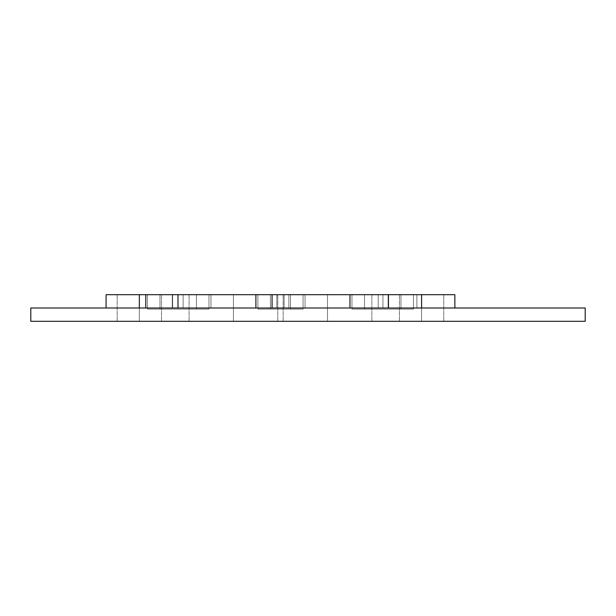 <?xml version="1.0" encoding="UTF-8"?>
<svg xmlns="http://www.w3.org/2000/svg" width="616" height="616" viewBox="0 0 616 616"><rect width="100%" height="100%" fill="white"/><g stroke="black" fill="none" stroke-linecap="round" stroke-linejoin="round"><path stroke-width="0.46" stroke-dasharray="3.08 2.31" d="M210.972 308L210.972 294.694L233.433 294.694L233.433 308L210.972 308L210.972 294.694L233.433 294.694L233.433 308L210.972 308L210.972 294.694L233.433 294.694L233.433 308L210.972 308L210.972 294.694L233.433 294.694L233.433 308L210.972 308L210.972 294.694L233.433 294.694L233.433 308L210.972 308L210.972 294.694L233.433 294.694L233.433 308L210.972 308L210.972 294.694L233.433 294.694L233.433 308L210.972 308L210.972 294.694L233.433 294.694L233.433 308L305.051 308L305.051 294.694L327.512 294.694L327.512 308L305.051 308L305.051 294.694L327.512 294.694L327.512 308L305.051 308L305.051 294.694L327.512 294.694L327.512 308L305.051 308L305.051 294.694L327.512 294.694L327.512 308L305.051 308L305.051 294.694L327.512 294.694L327.512 308L305.051 308L305.051 294.694L327.512 294.694L327.512 308L305.051 308L305.051 294.694L327.512 294.694L327.512 308L305.051 308L305.051 294.694L327.512 294.694L327.512 308L305.051 308L416.893 308L416.893 294.694L454.862 294.694L421.598 294.694L421.598 308L421.598 294.694L421.598 308L454.862 308L416.893 308L416.893 294.694L454.862 294.694L421.598 294.694L421.598 308L421.598 294.694L421.598 308L454.862 308L416.893 308L416.893 294.694L454.862 294.694L421.598 294.694L421.598 308L421.598 294.694L421.598 308L454.862 308L416.893 308L416.893 294.694L454.862 294.694L421.598 294.694L421.598 308L421.598 294.694L421.598 308L454.862 308L416.893 308L416.893 294.694L454.862 294.694L421.598 294.694L421.598 308L421.598 294.694L421.598 308L454.862 308L416.893 308L416.893 294.694L454.862 294.694L421.598 294.694L421.598 308L421.598 294.694L421.598 308L454.862 308L416.893 308L416.893 294.694L454.862 294.694L421.598 294.694L421.598 308L421.598 294.694L421.598 308L454.862 308L416.893 308L416.893 294.694L454.862 294.694L421.598 294.694L421.598 321.306L399.422 321.306L421.598 321.306L421.598 294.694L399.422 294.694L400.954 294.694L400.954 309.109L413.498 309.109L413.498 294.694L421.598 294.694L421.598 321.306L399.422 321.306L421.598 321.306L421.598 294.694L399.422 294.694L400.954 294.694L400.954 309.109L413.498 309.109L413.498 294.694L421.598 294.694L421.598 321.306L399.422 321.306L421.598 321.306L421.598 294.694L399.422 294.694L400.954 294.694L400.954 309.109L413.498 309.109L413.498 294.694L421.598 294.694L421.598 321.306L399.422 321.306L421.598 321.306L421.598 294.694L399.422 294.694L400.954 294.694L400.954 309.109L413.498 309.109L413.498 294.694L421.598 294.694L421.598 321.306L399.422 321.306L421.598 321.306L421.598 294.694L399.422 294.694L400.954 294.694L400.954 309.109L413.498 309.109L413.498 294.694L421.598 294.694L421.598 321.306L399.422 321.306L421.598 321.306L421.598 294.694L399.422 294.694L400.954 294.694L400.954 309.109L413.498 309.109L413.498 294.694L421.598 294.694L421.598 321.306L399.422 321.306L421.598 321.306L421.598 294.694L399.422 294.694L400.954 294.694L400.954 309.109L413.498 309.109L413.498 294.694L421.598 294.694L421.598 321.306L399.422 321.306L421.598 321.306L421.598 294.694L399.422 294.694L400.954 294.694L400.954 309.109L413.498 309.109L413.498 294.694L421.598 294.694L421.598 321.306L399.422 321.306L443.774 321.306L399.422 321.306L443.774 321.306L399.422 321.306L443.774 321.306L399.422 321.306L443.774 321.306L399.422 321.306L443.774 321.306L399.422 321.306L443.774 321.306L399.422 321.306L443.774 321.306L399.422 321.306L443.774 321.306L421.598 321.306L421.598 294.694L443.774 294.694L421.598 294.694L421.598 321.306L443.774 321.306L421.598 321.306L421.598 294.694L443.774 294.694L421.598 294.694L421.598 321.306L443.774 321.306L421.598 321.306L421.598 294.694L443.774 294.694L421.598 294.694L421.598 321.306L443.774 321.306L421.598 321.306L421.598 294.694L443.774 294.694L421.598 294.694L421.598 321.306L443.774 321.306L421.598 321.306L421.598 294.694L443.774 294.694L421.598 294.694L421.598 321.306L443.774 321.306L421.598 321.306L421.598 294.694L443.774 294.694L421.598 294.694L421.598 321.306L443.774 321.306L421.598 321.306L421.598 294.694L443.774 294.694L421.598 294.694L421.598 321.306L443.774 321.306L421.598 321.306L421.598 294.694L443.774 294.694L388.334 294.694L388.673 308L145.769 308L145.769 294.694L139.347 294.694L139.347 308L145.769 308L145.769 294.694L139.347 294.694L139.347 308L106.083 308L145.769 308L145.769 294.694L139.347 294.694L139.347 308L106.083 308L139.347 308L139.347 294.694L106.083 294.694L139.347 294.694L139.347 308L145.769 308L145.769 294.694L139.347 294.694L139.347 308L106.083 308L139.347 308L139.347 294.694L106.083 294.694L139.347 294.694L139.347 308L145.769 308L145.769 294.694L139.347 294.694L139.347 308L106.083 308L139.347 308L139.347 294.694L106.083 294.694L139.347 294.694L139.347 308L145.769 308L145.769 294.694L139.347 294.694L139.347 308L106.083 308L139.347 308L139.347 294.694L106.083 294.694L139.347 294.694L139.347 308L145.769 308L145.769 294.694L139.347 294.694L139.347 308L106.083 308L139.347 308L139.347 294.694L106.083 294.694L139.347 294.694L139.347 308L106.083 308L139.347 308L139.347 294.694L139.347 308L145.769 308L106.083 308L139.347 308L139.347 294.694L106.083 294.694L139.347 294.694L139.347 308L454.862 308L106.083 308L454.862 308L106.083 308L454.862 308L106.083 308L454.862 308L106.083 308L454.862 308L106.083 308L454.862 308L106.083 308L454.862 308L145.769 308L183.137 308L183.137 294.694L145.769 294.694L145.769 308L255.894 308L255.894 294.694L177.993 294.694L183.137 294.694L183.137 308L183.137 294.694L178.001 294.694L255.894 294.694L255.894 308L276.83 308L276.83 294.694L255.894 294.694L276.83 294.694L276.83 308L349.973 308L349.973 294.694L272.072 294.694L388.673 294.694L388.673 308L349.973 308L349.973 294.694L454.223 294.694L416.893 294.694L416.893 308L378.201 308L378.201 294.694L416.893 294.694L378.201 294.694L378.201 308L327.512 308L327.512 294.694L327.512 321.306L283.16 321.306L327.512 321.306L327.512 294.694L283.16 294.694L290.513 294.694L290.513 309.109L303.057 309.109L303.057 294.694L327.512 294.694L327.512 321.306L283.16 321.306L327.512 321.306L327.512 294.694L283.16 294.694L290.513 294.694L290.513 309.109L303.057 309.109L303.057 294.694L327.512 294.694L327.512 321.306L283.16 321.306L327.512 321.306L327.512 294.694L283.16 294.694L290.513 294.694L290.513 309.109L303.057 309.109L303.057 294.694L327.512 294.694L327.512 321.306L283.16 321.306L327.512 321.306L327.512 294.694L283.16 294.694L290.513 294.694L290.513 309.109L303.057 309.109L303.057 294.694L327.512 294.694L327.512 321.306L283.16 321.306L327.512 321.306L327.512 294.694L283.16 294.694L290.513 294.694L290.513 309.109L303.057 309.109L303.057 294.694L327.512 294.694L327.512 321.306L283.16 321.306L327.512 321.306L327.512 294.694L283.16 294.694L290.513 294.694L290.513 309.109L303.057 309.109L303.057 294.694L327.512 294.694L327.512 321.306L283.16 321.306L327.512 321.306L327.512 294.694L283.16 294.694L290.513 294.694L290.513 309.109L303.057 309.109L303.057 294.694L327.512 294.694L327.512 321.306L283.16 321.306L327.512 321.306L327.512 294.694L283.16 294.694L290.513 294.694L290.513 309.109L303.057 309.109L303.057 294.694L327.512 294.694L327.512 321.306L283.16 321.306L371.864 321.306L283.16 321.306L371.864 321.306L283.16 321.306L371.864 321.306L283.16 321.306L371.864 321.306L283.16 321.306L371.864 321.306L283.16 321.306L371.864 321.306L283.16 321.306L371.864 321.306L283.16 321.306L371.864 321.306L327.512 321.306L327.512 294.694L371.864 294.694L364.518 294.694L364.518 309.109L351.967 309.109L351.967 294.694L327.512 294.694L327.512 321.306L371.864 321.306L327.512 321.306L327.512 294.694L371.864 294.694L364.518 294.694L364.518 309.109L351.967 309.109L351.967 294.694L327.512 294.694L327.512 321.306L371.864 321.306L327.512 321.306L327.512 294.694L371.864 294.694L364.518 294.694L364.518 309.109L351.967 309.109L351.967 294.694L327.512 294.694L327.512 321.306L371.864 321.306L327.512 321.306L327.512 294.694L371.864 294.694L364.518 294.694L364.518 309.109L351.967 309.109L351.967 294.694L327.512 294.694L327.512 321.306L371.864 321.306L327.512 321.306L327.512 294.694L371.864 294.694L364.518 294.694L364.518 309.109L351.967 309.109L351.967 294.694L327.512 294.694L327.512 321.306L371.864 321.306L327.512 321.306L327.512 294.694L371.864 294.694L364.518 294.694L364.518 309.109L351.967 309.109L351.967 294.694L327.512 294.694L327.512 321.306L371.864 321.306L327.512 321.306L327.512 294.694L371.864 294.694L364.518 294.694L364.518 309.109L351.967 309.109L351.967 294.694L327.512 294.694L327.512 321.306L371.864 321.306L327.512 321.306L327.512 294.694L371.864 294.694L364.518 294.694L364.518 309.109L351.967 309.109L351.967 294.694L327.512 294.694L382.952 294.694L305.051 294.694L305.051 308L284.115 308L284.115 294.694L305.051 294.694L284.115 294.694L284.115 308L233.433 308L233.433 294.694L233.433 321.306L189.081 321.306L233.433 321.306L233.433 294.694L189.081 294.694L196.427 294.694L196.427 309.109L208.978 309.109L208.978 294.694L233.433 294.694L233.433 321.306L189.081 321.306L233.433 321.306L233.433 294.694L189.081 294.694L196.427 294.694L196.427 309.109L208.978 309.109L208.978 294.694L233.433 294.694L233.433 321.306L189.081 321.306L233.433 321.306L233.433 294.694L189.081 294.694L196.427 294.694L196.427 309.109L208.978 309.109L208.978 294.694L233.433 294.694L233.433 321.306L189.081 321.306L233.433 321.306L233.433 294.694L189.081 294.694L196.427 294.694L196.427 309.109L208.978 309.109L208.978 294.694L233.433 294.694L233.433 321.306L189.081 321.306L233.433 321.306L233.433 294.694L189.081 294.694L196.427 294.694L196.427 309.109L208.978 309.109L208.978 294.694L233.433 294.694L233.433 321.306L189.081 321.306L233.433 321.306L233.433 294.694L189.081 294.694L196.427 294.694L196.427 309.109L208.978 309.109L208.978 294.694L233.433 294.694L233.433 321.306L189.081 321.306L233.433 321.306L233.433 294.694L189.081 294.694L196.427 294.694L196.427 309.109L208.978 309.109L208.978 294.694L233.433 294.694L233.433 321.306L189.081 321.306L233.433 321.306L233.433 294.694L189.081 294.694L196.427 294.694L196.427 309.109L208.978 309.109L208.978 294.694L233.433 294.694L233.433 321.306L189.081 321.306L277.785 321.306L189.081 321.306L277.785 321.306L189.081 321.306L277.785 321.306L189.081 321.306L277.785 321.306L189.081 321.306L277.785 321.306L189.081 321.306L277.785 321.306L189.081 321.306L277.785 321.306L189.081 321.306L277.785 321.306L233.433 321.306L233.433 294.694L277.785 294.694L270.432 294.694L270.432 309.109L257.888 309.109L257.888 294.694L233.433 294.694L233.433 321.306L277.785 321.306L233.433 321.306L233.433 294.694L277.785 294.694L270.432 294.694L270.432 309.109L257.888 309.109L257.888 294.694L233.433 294.694L233.433 321.306L277.785 321.306L233.433 321.306L233.433 294.694L277.785 294.694L270.432 294.694L270.432 309.109L257.888 309.109L257.888 294.694L233.433 294.694L233.433 321.306L277.785 321.306L233.433 321.306L233.433 294.694L277.785 294.694L270.432 294.694L270.432 309.109L257.888 309.109L257.888 294.694L233.433 294.694L233.433 321.306L277.785 321.306L233.433 321.306L233.433 294.694L277.785 294.694L270.432 294.694L270.432 309.109L257.888 309.109L257.888 294.694L233.433 294.694L233.433 321.306L277.785 321.306L233.433 321.306L233.433 294.694L277.785 294.694L270.432 294.694L270.432 309.109L257.888 309.109L257.888 294.694L233.433 294.694L233.433 321.306L277.785 321.306L233.433 321.306L233.433 294.694L277.785 294.694L270.432 294.694L270.432 309.109L257.888 309.109L257.888 294.694L233.433 294.694L233.433 321.306L277.785 321.306L233.433 321.306L233.433 294.694L277.785 294.694L270.432 294.694L270.432 309.109L257.888 309.109L257.888 294.694L233.433 294.694L288.873 294.694L172.272 294.694L172.272 308L210.972 308L210.972 294.694L172.272 294.694L172.272 308L210.972 308L210.972 294.694L139.347 294.694L139.347 308L106.083 308L172.611 308L106.083 308L139.347 308L139.347 294.694L106.083 294.694L139.347 294.694L139.347 321.306L117.171 321.306L139.347 321.306L139.347 294.694L117.171 294.694L139.347 294.694L139.347 321.306L117.171 321.306L139.347 321.306L139.347 294.694L117.171 294.694L139.347 294.694L139.347 321.306L117.171 321.306L139.347 321.306L139.347 294.694L117.171 294.694L139.347 294.694L139.347 321.306L117.171 321.306L139.347 321.306L139.347 294.694L117.171 294.694L139.347 294.694L139.347 321.306L117.171 321.306L139.347 321.306L139.347 294.694L117.171 294.694L139.347 294.694L139.347 321.306L117.171 321.306L139.347 321.306L139.347 294.694L117.171 294.694L139.347 294.694L139.347 321.306L117.171 321.306L139.347 321.306L139.347 294.694L117.171 294.694L139.347 294.694L139.347 321.306L117.171 321.306L139.347 321.306L139.347 294.694L117.171 294.694L139.347 294.694L139.347 321.306L117.171 321.306L161.523 321.306L117.171 321.306L161.523 321.306L117.171 321.306L161.523 321.306L117.171 321.306L161.523 321.306L117.171 321.306L161.523 321.306L117.171 321.306L161.523 321.306L117.171 321.306L161.523 321.306L117.171 321.306L161.523 321.306L139.347 321.306L139.347 294.694L161.523 294.694L159.991 294.694L159.991 309.109L147.447 309.109L147.447 294.694L139.347 294.694L139.347 321.306L161.523 321.306L139.347 321.306L139.347 294.694L161.523 294.694L159.991 294.694L159.991 309.109L147.447 309.109L147.447 294.694L139.347 294.694L139.347 321.306L161.523 321.306L139.347 321.306L139.347 294.694L161.523 294.694L159.991 294.694L159.991 309.109L147.447 309.109L147.447 294.694L139.347 294.694L139.347 321.306L161.523 321.306L139.347 321.306L139.347 294.694L161.523 294.694L159.991 294.694L159.991 309.109L147.447 309.109L147.447 294.694L139.347 294.694L139.347 321.306L161.523 321.306L139.347 321.306L139.347 294.694L161.523 294.694L159.991 294.694L159.991 309.109L147.447 309.109L147.447 294.694L139.347 294.694L139.347 321.306L161.523 321.306L139.347 321.306L139.347 294.694L161.523 294.694L159.991 294.694L159.991 309.109L147.447 309.109L147.447 294.694L139.347 294.694L139.347 321.306L161.523 321.306L139.347 321.306L139.347 294.694L161.523 294.694L159.991 294.694L159.991 309.109L147.447 309.109L147.447 294.694L139.347 294.694L139.347 321.306L161.523 321.306L139.347 321.306L139.347 294.694L161.523 294.694L159.991 294.694L159.991 309.109L147.447 309.109L147.447 294.694L139.347 294.694L172.611 294.694L172.272 308L210.972 308L210.972 294.694L172.272 294.694L172.272 308L139.347 308L139.347 294.694L106.083 294.694L183.137 294.694L145.769 294.694L145.769 308L255.894 308L255.894 294.694L177.993 294.694L183.137 294.694L183.137 308L183.137 294.694L255.894 294.694L255.894 308L276.83 308L276.83 294.694L255.894 294.694L276.83 294.694L276.83 308L349.973 308L349.973 294.694L272.072 294.694L388.673 294.694L388.334 308L454.862 308L349.973 308L349.973 294.694L388.673 294.694L388.673 308L421.598 308L421.598 294.694L443.774 294.694L351.967 294.694L351.967 309.109L413.498 309.109L351.967 309.109L400.954 309.109L400.954 294.694L351.967 294.694L351.967 309.109L364.518 309.109L364.518 294.694L413.498 294.694L413.498 309.109L351.967 309.109L400.954 309.109L400.954 294.694L351.967 294.694L351.967 309.109L364.518 309.109L364.518 294.694L413.498 294.694L413.498 309.109L351.967 309.109L400.954 309.109L400.954 294.694L351.967 294.694L351.967 309.109L364.518 309.109L364.518 294.694L413.498 294.694L413.498 309.109L351.967 309.109L400.954 309.109L400.954 294.694L351.967 294.694L351.967 309.109L364.518 309.109L364.518 294.694L413.498 294.694L413.498 309.109L351.967 309.109L400.954 309.109L400.954 294.694L351.967 294.694L351.967 309.109L364.518 309.109L364.518 294.694L413.498 294.694L413.498 309.109L351.967 309.109L400.954 309.109L400.954 294.694L351.967 294.694L351.967 309.109L364.518 309.109L364.518 294.694L413.498 294.694L413.498 309.109L351.967 309.109L400.954 309.109L400.954 294.694L351.967 294.694L351.967 309.109L364.518 309.109L364.518 294.694L413.498 294.694L413.498 309.109L351.967 309.109L400.954 309.109L400.954 294.694L327.512 294.694L413.498 294.694L413.498 309.109L364.518 309.109L364.518 294.694L452.329 294.694L416.893 294.694L416.893 308L378.201 308L378.201 294.694L416.893 294.694L378.201 294.694L378.201 308L327.512 308L327.512 294.694L257.888 294.694L257.888 309.109L290.513 309.109L290.513 294.694L257.888 294.694L257.888 309.109L270.432 309.109L270.432 294.694L303.057 294.694L303.057 309.109L257.888 309.109L290.513 309.109L290.513 294.694L257.888 294.694L257.888 309.109L270.432 309.109L270.432 294.694L303.057 294.694L303.057 309.109L257.888 309.109L290.513 309.109L290.513 294.694L257.888 294.694L257.888 309.109L270.432 309.109L270.432 294.694L303.057 294.694L303.057 309.109L257.888 309.109L290.513 309.109L290.513 294.694L257.888 294.694L257.888 309.109L270.432 309.109L270.432 294.694L303.057 294.694L303.057 309.109L257.888 309.109L290.513 309.109L290.513 294.694L257.888 294.694L257.888 309.109L270.432 309.109L270.432 294.694L303.057 294.694L303.057 309.109L257.888 309.109L290.513 309.109L290.513 294.694L257.888 294.694L257.888 309.109L270.432 309.109L270.432 294.694L303.057 294.694L303.057 309.109L257.888 309.109L290.513 309.109L290.513 294.694L257.888 294.694L257.888 309.109L270.432 309.109L270.432 294.694L303.057 294.694L303.057 309.109L257.888 309.109L290.513 309.109L290.513 294.694L147.447 294.694L147.447 309.109L208.978 309.109L147.447 309.109L196.427 309.109L196.427 294.694L147.447 294.694L147.447 309.109L159.991 309.109L159.991 294.694L208.978 294.694L208.978 309.109L147.447 309.109L196.427 309.109L196.427 294.694L147.447 294.694L147.447 309.109L159.991 309.109L159.991 294.694L208.978 294.694L208.978 309.109L147.447 309.109L196.427 309.109L196.427 294.694L147.447 294.694L147.447 309.109L159.991 309.109L159.991 294.694L208.978 294.694L208.978 309.109L147.447 309.109L196.427 309.109L196.427 294.694L147.447 294.694L147.447 309.109L159.991 309.109L159.991 294.694L208.978 294.694L208.978 309.109L147.447 309.109L196.427 309.109L196.427 294.694L147.447 294.694L147.447 309.109L159.991 309.109L159.991 294.694L208.978 294.694L208.978 309.109L147.447 309.109L196.427 309.109L196.427 294.694L147.447 294.694L147.447 309.109L159.991 309.109L159.991 294.694L208.978 294.694L208.978 309.109L147.447 309.109L196.427 309.109L196.427 294.694L147.447 294.694L147.447 309.109L159.991 309.109L159.991 294.694L208.978 294.694L208.978 309.109L147.447 309.109L196.427 309.109L196.427 294.694L117.171 294.694L208.978 294.694L208.978 309.109L159.991 309.109L159.991 294.694L303.057 294.694L303.057 309.109L270.432 309.109L270.432 294.694L382.952 294.694L305.051 294.694L305.051 308L284.115 308L284.115 294.694L305.051 294.694L284.115 294.694L284.115 308L233.433 308L233.433 294.694L288.873 294.694L139.347 294.694L172.611 294.694L172.272 308L210.972 308L210.972 294.694L172.272 294.694L172.272 308L139.347 308L139.347 294.694L132.856 294.694L183.137 294.694L145.769 294.694L145.769 308L255.894 308L255.894 294.694L177.993 294.694L183.137 294.694L183.137 308L183.137 294.694L255.894 294.694L255.894 308L276.83 308L276.83 294.694L255.894 294.694L276.83 294.694L276.83 308L349.973 308L349.973 294.694L272.072 294.694L388.673 294.694L388.673 308L349.973 308L349.973 294.694L388.673 294.694L388.334 308L421.598 308L421.598 294.694L443.774 294.694L327.512 294.694L449.257 294.694L416.893 294.694L416.893 308L378.201 308L378.201 294.694L416.893 294.694L378.201 294.694L378.201 308L327.512 308L327.512 294.694L117.171 294.694L382.952 294.694L305.051 294.694L305.051 308L284.115 308L284.115 294.694L305.051 294.694L284.115 294.694L284.115 308L233.433 308L233.433 294.694L288.873 294.694L139.347 294.694L172.611 294.694L172.272 308L210.972 308L210.972 294.694L172.272 294.694L172.272 308L139.347 308L139.347 294.694L126.619 294.694L183.137 294.694L145.769 294.694L145.769 308L255.894 308L255.894 294.694L177.993 294.694L183.137 294.694L183.137 308L183.137 294.694L255.894 294.694L255.894 308L276.83 308L276.83 294.694L255.894 294.694L276.83 294.694L276.83 308L349.973 308L349.973 294.694L272.072 294.694L388.673 294.694L388.673 308L349.973 308L349.973 294.694L388.673 294.694L388.334 308L421.598 308L421.598 294.694L443.774 294.694L327.512 294.694L445.122 294.694L416.893 294.694L416.893 308L378.201 308L378.201 294.694L416.893 294.694L378.201 294.694L378.201 308L327.512 308L327.512 294.694L117.171 294.694L382.952 294.694L305.051 294.694L305.051 308L284.115 308L284.115 294.694L305.051 294.694L284.115 294.694L284.115 308L233.433 308L233.433 294.694L288.873 294.694L139.347 294.694L172.611 294.694L172.272 308L210.972 308L210.972 294.694L172.272 294.694L172.272 308L139.347 308L139.347 294.694L120.867 294.694L183.137 294.694L145.769 294.694L145.769 308L255.894 308L255.894 294.694L177.993 294.694L183.137 294.694L183.137 308L183.137 294.694L255.894 294.694L255.894 308L276.83 308L276.83 294.694L255.894 294.694L276.83 294.694L276.83 308L349.973 308L349.973 294.694L272.072 294.694L388.673 294.694L388.673 308L349.973 308L349.973 294.694L388.673 294.694L388.334 308L421.598 308L421.598 294.694L443.774 294.694L327.512 294.694L440.078 294.694L416.893 294.694L416.893 308L378.201 308L378.201 294.694L416.893 294.694L378.201 294.694L378.201 308L327.512 308L327.512 294.694L117.171 294.694L382.952 294.694L305.051 294.694L305.051 308L284.115 308L284.115 294.694L305.051 294.694L284.115 294.694L284.115 308L233.433 308L233.433 294.694L288.873 294.694L139.347 294.694L172.611 294.694L172.272 308L210.972 308L210.972 294.694L172.272 294.694L172.272 308L139.347 308L139.347 294.694L115.823 294.694L183.137 294.694L145.769 294.694L145.769 308L255.894 308L255.894 294.694L177.993 294.694L183.137 294.694L183.137 308L183.137 294.694L255.894 294.694L255.894 308L276.83 308L276.83 294.694L255.894 294.694L276.83 294.694L276.83 308L349.973 308L349.973 294.694L272.072 294.694L388.673 294.694L388.673 308L349.973 308L349.973 294.694L388.673 294.694L388.334 308L421.598 308L421.598 294.694L443.774 294.694L327.512 294.694L434.326 294.694L416.893 294.694L416.893 308L378.201 308L378.201 294.694L416.893 294.694L378.201 294.694L378.201 308L327.512 308L327.512 294.694L117.171 294.694L382.952 294.694L305.051 294.694L305.051 308L284.115 308L284.115 294.694L305.051 294.694L284.115 294.694L284.115 308L233.433 308L233.433 294.694L288.873 294.694L139.347 294.694L172.611 294.694L172.272 308L210.972 308L210.972 294.694L172.272 294.694L172.272 308L139.347 308L139.347 294.694L111.689 294.694L183.137 294.694L145.769 294.694L145.769 308L255.894 308L255.894 294.694L177.993 294.694L183.137 294.694L183.137 308L183.137 294.694L255.894 294.694L255.894 308L276.83 308L276.83 294.694L255.894 294.694L276.83 294.694L276.83 308L349.973 308L349.973 294.694L272.072 294.694L388.673 294.694L388.673 308L349.973 308L349.973 294.694L388.673 294.694L388.334 308L421.598 308L421.598 294.694L443.774 294.694L327.512 294.694L428.089 294.694L416.893 294.694L416.893 308L378.201 308L378.201 294.694L416.893 294.694L378.201 294.694L378.201 308L327.512 308L327.512 294.694L117.171 294.694L382.952 294.694L305.051 294.694L305.051 308L284.115 308L284.115 294.694L305.051 294.694L284.115 294.694L284.115 308L233.433 308L233.433 294.694L288.873 294.694L139.347 294.694L172.611 294.694L172.272 308L210.972 308M585.2 308L30.8 308L30.8 321.306L30.8 308L585.2 308L585.2 321.306L585.2 308M30.8 321.306L585.2 321.306L30.8 321.306M233.433 321.306L277.785 321.306L233.433 321.306M327.512 321.306L371.864 321.306L327.512 321.306M139.347 321.306L161.523 321.306L139.347 321.306M421.598 321.306L443.774 321.306L421.598 321.306M257.888 309.109L303.057 309.109L257.888 309.109M106.083 294.694L183.137 294.694L177.993 294.694L183.137 294.694L183.137 308L276.83 308L276.83 294.694L272.072 294.694L276.83 294.694L276.83 308L272.072 308L421.598 308L421.598 294.694L443.774 294.694L327.512 294.694L421.598 294.694L416.893 294.694L416.893 308L378.201 308L378.201 294.694L416.893 294.694L378.201 294.694L378.201 308L327.512 308L327.512 294.694L117.171 294.694L382.952 294.694L305.051 294.694L305.051 308L284.115 308L284.115 294.694L305.051 294.694L284.115 294.694L284.115 308L233.433 308L233.433 294.694L288.873 294.694L172.272 294.694L172.272 308L139.347 308L139.347 294.694L172.611 294.694L106.083 294.694L106.083 308M388.334 308L388.419 294.694M177.993 294.694L183.137 294.694L178.001 294.694L177.993 308L177.993 294.694L177.993 308M272.072 308L272.072 294.694L272.072 308L272.072 294.694L272.072 308L272.072 294.694L272.072 308L272.072 294.694L276.83 294.694L272.11 294.694M233.433 294.694L443.774 294.694L233.433 294.694M399.422 321.306L399.422 294.694L399.422 321.306M117.171 321.306L117.171 294.694L117.171 321.306M283.16 321.306L283.16 294.694L283.16 321.306M189.081 321.306L189.081 294.694L189.081 321.306M277.785 321.306L277.785 294.694L277.785 321.306M371.864 321.306L371.864 294.694L371.864 321.306M161.523 321.306L161.523 294.694L161.523 321.306M443.774 321.306L443.774 294.694L443.774 321.306M172.611 308L172.611 294.694L172.611 308M382.952 308L382.952 294.694L382.952 308M288.873 308L288.873 294.694L288.873 308"/><path stroke-width="0.92" d="M388.419 294.694L454.862 294.694L421.598 294.694L421.598 308L421.598 294.694L139.347 294.694L139.347 308L139.347 294.694L106.083 294.694L145.769 294.694L145.769 308L145.769 294.694L255.894 294.694L255.894 308L255.894 294.694L272.072 294.694L272.072 308M30.8 308L585.2 308L585.2 321.306L30.8 321.306L30.8 308L30.8 321.306L585.2 321.306L585.2 308L30.8 308M272.11 294.694L349.973 294.694L349.973 308L349.973 294.694L388.334 294.694L388.334 308M454.862 308L454.862 294.694L454.862 308M106.083 308L106.083 294.694M177.993 294.694L177.993 308"/></g></svg>
